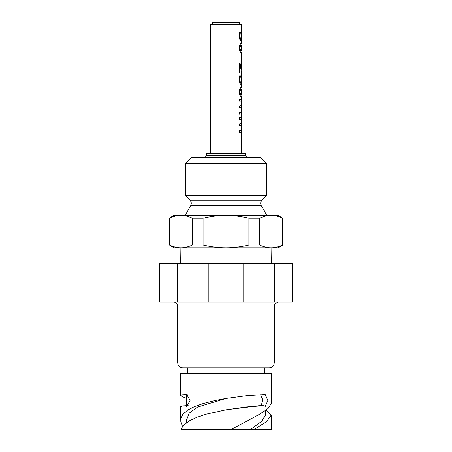 <?xml version="1.0" encoding="UTF-8"?>
<svg xmlns="http://www.w3.org/2000/svg" width="452" height="452" viewBox="0 0 452 452"><rect width="100%" height="100%" fill="white"/><g stroke="black" fill="none" stroke-linecap="round" stroke-linejoin="round"><path stroke-width="0.68" d="M239.498 130.532L239.436 132.238L239.396 130.532L241.424 130.227L241.419 125.639L239.396 125.707L239.396 124.001L241.424 123.69L241.261 124.001M239.396 117.469L239.498 119.175L239.396 117.469L241.424 117.469L241.424 114.034L239.396 114.186L239.396 112.475L241.424 112.169L241.419 107.587L239.396 107.649L239.396 105.943L241.424 105.632L241.419 101.118L239.396 101.118L239.396 99.412L239.396 101.118M241.419 125.639L239.396 125.707M241.278 130.532L241.357 132.238L239.396 132.238M239.498 125.277L241.402 125.277L241.385 125.639M241.283 124.001L241.402 125.277M241.278 117.469L241.278 119.175M241.424 123.695L241.419 119.175L239.396 119.175M239.498 112.475L239.396 114.186M241.419 107.587L239.396 107.649M241.278 112.475L241.424 114.034M239.498 107.22L241.402 107.22L241.385 107.587M241.283 105.943L241.402 107.22M241.278 99.412L241.278 101.118M239.396 99.412L241.424 99.412L241.374 96.513C240.328 96.553 239.622 94.999 239.249 91.852C239.633 88.671 240.34 87.117 241.374 87.18L240.662 89.021M241.261 105.943L241.424 105.632M239.515 50.308L241.424 50.822L241.374 45.194L240.509 45.725L239.955 48.025L240.498 50.308M239.69 50.85L241.374 50.85M239.69 45.194L241.374 45.194M239.515 45.725L240.509 45.725M240.662 50.85L241.374 52.686C240.328 52.726 239.622 51.172 239.249 48.025C239.633 44.844 240.34 43.29 241.374 43.358L240.662 45.194M241.379 34.335L241.419 39.279L240.978 40.799L239.876 39.51L239.249 35.866L239.639 32.007L240.424 32.007L239.984 35.832L240.306 38.154L240.984 38.962L241.323 38.058L241.357 32.595M239.673 38.962L240.984 38.962M239.464 38.154L240.306 38.154M239.611 32.143L240.424 32.143M239.639 32.007L240.424 32.007M241.368 60.952L241.368 55.297M241.148 60.952L241.148 55.297M240.102 72.936L239.396 72.936L240.102 72.936L240.102 65.664L239.396 65.664M241.283 72.365L241.142 69.608L240.102 65.664M241.424 52.647L241.424 69.981L240.238 63.794L239.396 63.794L240.238 63.794M239.396 72.936L239.396 63.794M241.379 78.156L241.419 83.106L240.978 84.626L239.876 83.337L239.249 79.688L239.639 75.834L240.424 75.834L239.984 79.659L240.306 81.981L240.984 82.784L241.323 81.88L241.357 76.416M239.673 82.784L240.984 82.784M239.464 81.981L240.306 81.981M239.611 75.964L240.424 75.964M239.639 75.834L240.424 75.834M239.515 94.135L241.424 94.649L241.374 89.021L240.509 89.552L239.955 91.852L240.498 94.135M239.69 94.671L241.374 94.671M239.69 89.021L241.374 89.021M239.515 89.552L240.509 89.552M240.662 94.671L241.424 96.474M241.424 32.595L241.424 24.527L210.575 24.527L210.575 153.703M266.047 410.105L271.307 415.049L266.72 421.428L254.323 429.4L181.212 429.4L182.258 427.208L184.179 424.784L189.507 420.778L197.044 417.23L206.4 414.151L226 409.806L258.889 405.704L263.702 405.704L246.69 406.913L226 409.806M261.425 405.704L262.505 399.534L260.714 394.613M182.614 426.671L180.817 421.767L180.953 418.066L182.958 414.151L187.546 410.156L194.439 406.608L203.298 403.506L214.858 400.585L226 398.461L197.62 407.026L189.298 413.06L186.478 420.23L186.478 422.784M226 398.461L246.945 395.658L265.239 394.506L267.878 400.483L265.239 406.455L263.702 405.704M188.298 405.704L182.97 405.845L180.721 406.574L180.693 420.23M187.687 394.777L186.478 395.489L186.478 405.704M186.478 398.365L182.32 396.766L180.693 395.489L181.992 394.794L186.761 394.506L190.083 400.483L186.761 406.455L185.388 405.704M265.522 410.484L265.522 415.049L261.522 421.428L250.707 429.4L231.345 429.4L259.335 414.405L268.149 408.427L271.307 403.489L271.307 373.488L180.693 373.488L180.693 395.489M271.307 415.049L271.307 429.4L254.323 429.4M187.439 367.804L187.439 373.488M269.381 367.804L182.619 367.804C179.032 367.414 178.173 365.046 178.207 365.046L177.704 362.883L274.296 362.883L273.793 365.046C273.827 365.046 272.968 367.414 269.381 367.804M243.769 263.595L292.32 263.595L292.32 302.156L159.68 302.156L159.68 263.595L243.769 263.595L243.769 302.156M274.55 263.595L274.55 302.156M177.45 263.595L177.45 302.156M208.231 263.595L208.231 302.156M239.402 24.527L239.402 22.6L212.598 22.6L212.598 24.527M266.403 163.341L260.618 157.556L191.382 157.556L185.597 163.341L266.403 163.341L266.403 195.789L185.597 195.789L185.597 163.341M185.224 215.395L190.699 205.677C191.688 203.66 191.433 201.812 189.942 200.134L185.597 195.789M282.54 218.18C278.573 216.316 274.754 215.389 271.081 215.395L278.053 215.395L282.873 218.18L282.54 218.18L282.54 245.001L282.873 245.001L278.053 247.786L173.947 247.786L169.46 245.001C173.427 246.865 177.246 247.792 180.919 247.786C184.591 247.792 188.411 246.865 192.377 245.001L203.089 245.001C211.016 246.865 218.649 247.792 226 247.786C233.351 247.792 240.984 246.865 248.911 245.001L259.623 245.001C263.589 246.865 267.409 247.792 271.081 247.786C274.754 247.792 278.573 246.865 282.54 245.001M248.911 218.18C240.984 216.316 233.351 215.389 226 215.395L271.081 215.395C267.409 215.389 263.589 216.316 259.623 218.18L248.911 218.18L248.911 245.001M192.377 218.18C188.411 216.316 184.591 215.389 180.919 215.395L226 215.395C218.649 215.389 211.016 216.316 203.089 218.18L192.377 218.18L192.377 245.001M169.127 218.18L173.947 215.395L180.919 215.395C177.246 215.389 173.427 216.316 169.46 218.18L169.127 218.18L169.127 245.001M169.46 245.001L169.46 218.18M203.089 245.001L203.089 218.18M259.623 245.001L259.623 218.18M271.307 263.595L271.081 247.786M180.919 247.786L180.693 263.595M206.722 155.629L245.278 155.629L245.278 153.703L206.722 153.703L206.722 155.629L204.79 157.556M239.249 48.025L239.955 48.025M239.78 39.279L241.419 39.279M239.249 35.832L239.984 35.832M240.662 67.495L241.165 67.495M239.78 83.106L241.419 83.106M239.249 79.659L239.984 79.659M239.249 91.852L239.955 91.852M278.149 302.156L274.98 303.817L274.296 306.01L177.704 306.01C177.478 303.671 176.19 302.382 173.85 302.156M189.942 200.134L262.058 200.134L266.403 195.789M190.699 205.677L261.301 205.677C260.312 203.66 260.567 201.812 262.058 200.134M239.498 125.639L239.498 124.001M239.498 107.587L239.498 105.943M241.424 153.703L241.424 132.091M241.424 87.219L241.424 82.258M241.424 76.416L241.424 71.936M241.424 43.392L241.424 38.431M264.561 367.804L264.561 373.488M177.704 306.01L177.704 362.883M274.296 306.01L274.296 362.883M261.301 205.677L266.776 215.395M282.873 218.18L282.873 245.001M245.278 155.629L247.21 157.556"/></g></svg>
